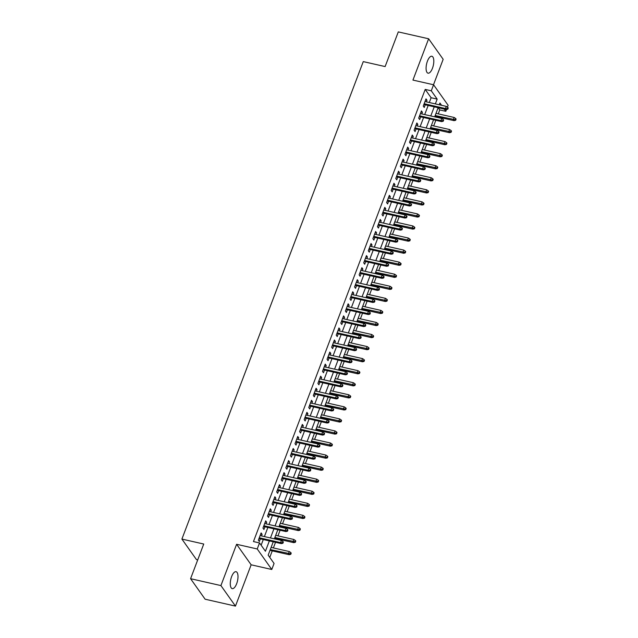 <?xml version="1.0" encoding="UTF-8"?>
<svg xmlns="http://www.w3.org/2000/svg" width="638" height="638" viewBox="0 0 638 638"><rect width="100%" height="100%" fill="white"/><g stroke="black" fill="none" stroke-linecap="round" stroke-linejoin="round"><path stroke-width="0.96" d="M236.658 583.714A8.677 3.437 102.8 0 0 236.06 571.704A8.677 3.437 102.8 0 0 231.626 576.616A8.677 3.437 102.8 0 0 232.224 588.627A8.677 3.437 102.8 0 0 236.658 583.714M432.46 68.266A8.677 3.437 102.8 0 0 431.862 56.256A8.677 3.437 102.8 0 0 427.428 61.168A8.677 3.437 102.8 0 0 428.026 73.179A8.677 3.437 102.8 0 0 432.46 68.266M273.247 541.782L268.175 555.14L274.069 563.458L271.78 569.487L257.234 548.967L259.522 542.938L265.424 551.256L269.356 540.904M251.149 564.805L236.602 544.286L220.915 585.58L190.579 578.698L205.125 599.218L235.462 606.1L251.149 564.805L271.78 569.487M197.724 559.885L196.448 559.59L181.902 539.078L363.269 61.607L385.121 66.567L398.287 31.9L428.624 38.782L412.938 80.085L433.569 84.766L448.115 105.278L447.405 107.144M433.505 84.75L443.171 59.302L428.624 38.782M446.52 109.473L445.826 111.307L444.271 109.114M438.266 113.867L439.757 109.935L445.826 111.307M269.778 557.405L272.259 550.865M273.383 547.922L275.52 542.3M276.637 539.357L276.844 538.807M277.961 535.864L280.098 530.242M281.214 527.299L281.422 526.749M282.538 523.814L284.676 518.184M285.792 515.241L285.999 514.699M287.116 511.756L289.253 506.125M290.378 503.183L290.585 502.64M291.702 499.698L293.839 494.067M294.955 491.132L295.163 490.582M296.279 487.639L298.417 482.009M299.533 479.074L299.74 478.524M300.857 475.581L302.994 469.959M304.119 467.016L304.326 466.466M305.442 463.523L307.58 457.901M308.696 454.958L308.904 454.408M310.02 451.465L312.157 445.842M313.274 442.9L313.481 442.349M314.598 439.407L316.735 433.784M317.852 430.841L318.067 430.291M319.183 427.356L321.321 421.726M322.437 418.783L322.645 418.233M323.761 415.298L325.898 409.668M327.015 406.725L327.222 406.183M328.339 403.24L330.476 397.61M331.593 394.667L331.8 394.125M332.924 391.182L335.062 385.551M336.178 382.617L336.385 382.066M337.502 379.124L339.639 373.493M340.756 370.558L340.963 370.008M342.08 367.065L344.217 361.443M345.333 358.5L345.541 357.95M346.665 355.007L348.803 349.385M349.919 346.442L350.126 345.892M351.243 342.949L353.38 337.327M354.497 334.384L354.704 333.834M355.821 330.891L357.958 325.268M359.074 322.326L359.282 321.775M360.398 318.841L362.536 313.21M363.66 310.267L363.867 309.725M364.984 306.782L367.121 301.152M368.238 298.209L368.445 297.667M369.561 294.724L371.699 289.094M372.815 286.151L373.023 285.609M374.139 282.666L376.276 277.036M377.393 274.101L377.608 273.55M378.725 270.608L380.862 264.985M381.979 262.043L382.186 261.492M383.302 258.549L385.44 252.927M386.556 249.984L386.764 249.434M387.88 246.491L390.017 240.869M391.134 237.926L391.349 237.376M392.466 234.433L394.603 228.811M395.719 225.868L395.927 225.318M397.043 222.375L399.181 216.753M400.297 213.81L400.505 213.259M401.621 210.325L403.758 204.694M404.875 201.752L405.082 201.209M406.207 198.266L408.344 192.636M409.46 189.693L409.668 189.151M410.784 186.208L412.922 180.578M414.038 177.643L414.245 177.093M415.362 174.15L417.499 168.52M418.616 165.585L418.823 165.035M419.94 162.092L422.077 156.469M423.201 153.527L423.409 152.976M424.525 150.034L426.662 144.411M427.779 141.469L427.986 140.918M429.103 137.975L431.24 132.353M432.357 129.41L432.564 128.86M433.68 125.917L435.818 120.295M436.942 117.352L437.15 116.802M220.915 585.58L235.462 606.1M261.484 535.92L262.098 534.309L261.117 532.921L258.366 540.155L259.347 541.542L260.368 538.863M266.07 523.862L266.676 522.251L265.695 520.863L262.952 528.097L263.933 529.484L264.945 526.805M270.648 511.804L271.262 510.193L270.273 508.805L267.529 516.046L268.51 517.426L269.531 514.746M275.225 499.745L275.839 498.134L274.858 496.755L272.107 503.988L273.088 505.368L274.109 502.688M279.811 487.687L280.417 486.076L279.436 484.697L276.685 491.93L277.674 493.318L278.686 490.63M284.389 475.637L285.003 474.026L284.014 472.638L281.27 479.872L282.251 481.259L283.272 478.572M288.966 463.579L289.58 461.968L288.599 460.58L285.848 467.814L286.829 469.201L287.85 466.522M293.544 451.521L294.158 449.91L293.177 448.522L290.426 455.755L291.414 457.143L292.427 454.463M298.129 439.462L298.744 437.851L297.755 436.464L295.011 443.697L295.992 445.085L297.013 442.405M302.707 427.404L303.321 425.793L302.34 424.406L299.589 431.639L300.57 433.027L301.591 430.347M307.285 415.346L307.899 413.735L306.918 412.347L304.166 419.581L305.155 420.968L306.168 418.289M311.87 403.288L312.476 401.677L311.496 400.289L308.752 407.53L309.733 408.91L310.754 406.231M316.448 391.23L317.062 389.619L316.081 388.239L313.33 395.472L314.311 396.86L315.331 394.172M321.026 379.179L321.64 377.568L320.659 376.181L317.907 383.414L318.888 384.802L319.909 382.114M325.611 367.121L326.217 365.51L325.236 364.123L322.493 371.356L323.474 372.744L324.495 370.056M330.189 355.063L330.803 353.452L329.814 352.064L327.071 359.298L328.052 360.685L329.072 358.006M334.767 343.005L335.381 341.394L334.4 340.006L331.648 347.239L332.629 348.627L333.65 345.948M339.352 330.947L339.958 329.336L338.977 327.948L336.226 335.181L337.215 336.569L338.228 333.889M343.93 318.888L344.544 317.277L343.555 315.89L340.812 323.123L341.793 324.511L342.813 321.831M348.507 306.83L349.122 305.219L348.141 303.832L345.389 311.073L346.37 312.453L347.391 309.773M353.085 294.772L353.699 293.161L352.718 291.773L349.967 299.015L350.956 300.394L351.969 297.715M357.671 282.714L358.285 281.103L357.296 279.723L354.553 286.956L355.533 288.344L356.554 285.657M362.248 270.664L362.863 269.053L361.882 267.665L359.13 274.898L360.111 276.286L361.132 273.598M366.826 258.605L367.44 256.994L366.459 255.607L363.708 262.84L364.697 264.228L365.71 261.548M371.412 246.547L372.018 244.936L371.037 243.549L368.293 250.782L369.274 252.169L370.295 249.49M375.989 234.489L376.603 232.878L375.623 231.49L372.871 238.724L373.852 240.111L374.873 237.432M380.567 222.431L381.181 220.82L380.2 219.432L377.449 226.665L378.438 228.053L379.45 225.374M385.153 210.373L385.759 208.762L384.778 207.374L382.034 214.607L383.015 215.995L384.036 213.315M389.73 198.314L390.344 196.703L389.355 195.316L386.612 202.557L387.593 203.937L388.614 201.257M394.308 186.256L394.922 184.645L393.941 183.266L391.19 190.499L392.171 191.886L393.191 189.199M398.894 174.206L399.5 172.587L398.519 171.207L395.775 178.441L396.756 179.828L397.777 177.141M403.471 162.148L404.085 160.537L403.096 159.149L400.353 166.382L401.334 167.77L402.355 165.083M408.049 150.089L408.663 148.479L407.682 147.091L404.931 154.324L405.912 155.712L406.932 153.032M412.634 138.031L413.241 136.42L412.26 135.033L409.508 142.266L410.497 143.654L411.51 140.974M417.212 125.973L417.826 124.362L416.837 122.974L414.094 130.208L415.075 131.595L416.096 128.916M421.79 113.915L422.404 112.304L421.423 110.916L418.672 118.15L419.652 119.537L420.673 116.858M439.757 109.935L438.202 107.734M429.286 102.519L431.105 97.734L425.211 89.416L253.453 541.566L259.522 542.938M261.133 545.203L263.287 539.525M264.403 536.582L267.864 527.466M268.989 524.524L272.45 515.408M273.566 512.466L277.028 503.35M278.144 500.407L281.605 491.292M282.722 488.357L286.191 479.234M287.307 476.299L290.769 467.183M291.885 464.241L295.346 455.125M296.463 452.183L299.932 443.067M301.048 440.124L304.509 431.009M305.626 428.066L309.087 418.951M310.204 416.008L313.673 406.892M314.789 403.95L318.25 394.834M319.367 391.891L322.828 382.776M323.945 379.841L327.406 370.726M328.53 367.783L331.991 358.668M333.108 355.725L336.569 346.609M337.685 343.667L341.147 334.551M342.263 331.608L345.732 322.493M346.849 319.55L350.31 310.435M351.426 307.492L354.887 298.377M356.004 295.434L359.473 286.318M360.59 283.376L364.051 274.26M365.167 271.325L368.628 262.21M369.745 259.267L373.214 250.152M374.331 247.209L377.792 238.094M378.908 235.151L382.369 226.035M383.486 223.093L386.955 213.977M388.071 211.034L391.533 201.919M392.649 198.976L396.11 189.861M397.227 186.918L400.688 177.803M401.812 174.868L405.274 165.744M406.39 162.81L409.851 153.694M410.968 150.751L414.429 141.636M415.545 138.693L419.014 129.578M420.131 126.635L423.592 117.52M424.709 114.577L428.17 105.461M426.367 101.857L426.981 100.246L426.001 98.858L423.249 106.091L424.238 107.479L425.251 104.799M236.602 544.286L257.234 548.967M425.211 89.416L431.28 90.795L433.569 84.766M190.579 578.698L203.745 544.031L181.902 539.078M441.568 105.31L439.925 102.989L439.247 104.784M438.131 107.718L434.669 116.842M433.553 119.777L430.092 128.892M428.967 131.835L425.506 140.95M424.39 143.893L420.928 153.008M419.812 155.951L416.351 165.067M415.234 168.009L411.765 177.125M410.649 180.068L407.188 189.183M406.071 192.126L402.61 201.241M401.493 204.184L398.024 213.299M396.908 216.234L393.447 225.35M392.33 228.292L388.869 237.408M387.752 240.351L384.283 249.466M383.167 252.409L379.706 261.524M378.589 264.467L375.128 273.582M374.012 276.525L370.55 285.641M369.426 288.583L365.965 297.699M364.848 300.642L361.387 309.757M360.271 312.692L356.809 321.815M355.685 324.75L352.224 333.865M351.107 336.808L347.646 345.924M346.53 348.866L343.069 357.982M341.952 360.925L338.483 370.04M337.366 372.983L333.905 382.098M332.789 385.041L329.328 394.156M328.211 397.099L324.742 406.215M323.625 409.157L320.164 418.273M319.048 421.208L315.587 430.323M314.47 433.266L311.001 442.381M309.885 445.324L306.423 454.439M305.307 457.382L301.846 466.498M300.729 469.44L297.268 478.556M296.144 481.499L292.683 490.614M291.566 493.557L288.105 502.672M286.988 505.615L283.527 514.73M282.411 517.673L278.942 526.789M277.825 529.723L274.364 538.839M435.355 103.898L437.174 99.113L431.28 90.795M270.472 537.962L273.933 528.846M275.05 525.903L278.519 516.788M279.635 513.845L283.097 504.73M284.213 501.787L287.674 492.672M288.791 489.729L292.26 480.613M293.376 477.671L296.837 468.555M297.954 465.612L301.415 456.497M302.532 453.562L305.993 444.439M307.117 441.504L310.578 432.389M311.695 429.446L315.156 420.33M316.273 417.388L319.734 408.272M320.858 405.329L324.319 396.214M325.436 393.271L328.897 384.156M330.013 381.213L333.475 372.098M334.591 369.155L338.06 360.039M339.177 357.097L342.638 347.981M343.754 345.046L347.216 335.931M348.332 332.988L351.801 323.873M352.918 320.93L356.379 311.815M357.495 308.872L360.956 299.756M362.073 296.814L365.542 287.698M366.659 284.755L370.12 275.64M371.236 272.697L374.697 263.582M375.814 260.639L379.275 251.524M380.4 248.589L383.861 239.465M384.977 236.531L388.438 227.415M389.555 224.472L393.016 215.357M394.132 212.414L397.602 203.299M398.718 200.356L402.179 191.24M403.296 188.298L406.757 179.182M407.873 176.24L411.343 167.124M412.459 164.181L415.92 155.066M417.037 152.123L420.498 143.008M421.614 140.073L425.083 130.957M426.2 128.015L429.661 118.899M430.778 115.957L434.239 106.841M431.105 97.734L437.174 99.113M425.594 99.935L426.981 100.246M421.016 111.993L422.404 112.304M416.431 124.043L417.826 124.362M411.853 136.101L413.241 136.42M407.275 148.16L408.663 148.479M402.69 160.218L404.085 160.537M398.112 172.276L399.5 172.587M393.534 184.334L394.922 184.645M388.949 196.392L390.344 196.703M384.371 208.451L385.759 208.762M379.793 220.501L381.181 220.82M375.216 232.559L376.603 232.878M370.63 244.617L372.018 244.936M366.053 256.675L367.44 256.994M361.475 268.734L362.863 269.053M356.889 280.792L358.285 281.103M352.312 292.85L353.699 293.161M347.734 304.908L349.122 305.219M343.148 316.966L344.544 317.277M338.571 329.017L339.958 329.336M333.993 341.075L335.381 341.394M329.407 353.133L330.803 353.452M324.83 365.191L326.217 365.51M320.252 377.249L321.64 377.568M315.666 389.308L317.062 389.619M311.089 401.366L312.476 401.677M306.511 413.424L307.899 413.735M301.934 425.482L303.321 425.793M297.348 437.532L298.744 437.851M292.77 449.591L294.158 449.91M288.193 461.649L289.58 461.968M283.607 473.707L285.003 474.026M279.029 485.765L280.417 486.076M274.452 497.823L275.839 498.134M269.866 509.882L271.262 510.193M265.288 521.94L266.676 522.251M260.711 533.99L262.098 534.309M423.863 104.48L446.177 109.545L445.468 108.548L424.158 103.715M447.39 108.643L447.78 109.202L448.235 107.997L447.844 107.439L447.39 108.643L445.468 108.548L446.289 106.379L424.98 101.546M446.177 109.545L447.78 109.202M447.844 107.439L446.289 106.379M455.644 120.295L456.098 119.083L455.707 118.532L455.253 119.737L455.644 120.295L454.041 120.638L453.331 119.641L454.152 117.472L435.993 113.349M455.253 119.737L435.172 115.518M454.041 120.638L434.877 116.291M454.152 117.472L455.707 118.532M419.286 116.539L441.592 121.603L440.89 120.606L419.581 115.773M442.804 120.702L443.203 121.26L443.657 120.056L443.266 119.497L442.804 120.702L440.89 120.606L441.711 118.437L420.402 113.604M441.592 121.603L443.203 121.26M443.266 119.497L441.711 118.437M414.7 128.597L437.014 133.661L436.304 132.664L414.995 127.831M438.226 132.76L438.617 133.318L439.08 132.114L438.681 131.556L438.226 132.76L436.304 132.664L437.134 130.495L415.824 125.654M437.014 133.661L438.617 133.318M438.681 131.556L437.134 130.495M410.122 140.655L432.436 145.719L431.727 144.722L410.417 139.881M433.649 144.818L434.039 145.376L434.494 144.164L434.103 143.614L433.649 144.818L431.727 144.722L432.556 142.553L411.239 137.712M432.436 145.719L434.039 145.376M434.103 143.614L432.556 142.553M405.545 152.713L427.859 157.777L427.149 156.781L405.84 151.94M429.063 156.876L429.462 157.434L429.916 156.222L429.526 155.672L429.063 156.876L427.149 156.781L427.97 154.611L406.661 149.77M427.859 157.777L429.462 157.434M429.526 155.672L427.97 154.611M451.058 132.353L451.521 131.141L451.13 130.591L450.667 131.795L451.058 132.353L449.455 132.696L448.753 131.699L449.575 129.53L431.416 125.407M450.667 131.795L430.586 127.576M449.455 132.696L430.299 128.35M449.575 129.53L451.13 130.591M446.48 144.403L446.943 143.199L446.544 142.649L446.09 143.853L446.48 144.403L444.877 144.754L444.168 143.757L444.997 141.588L426.83 137.465M446.09 143.853L426.009 139.634M444.877 144.754L425.713 140.408M444.997 141.588L446.544 142.649M441.903 156.462L442.357 155.257L441.967 154.707L441.512 155.911L441.903 156.462L440.3 156.812L439.59 155.816L440.411 153.638L422.252 149.523M441.512 155.911L421.431 151.692M440.3 156.812L421.136 152.458M440.411 153.638L441.967 154.707M437.325 168.52L437.78 167.316L437.389 166.757L436.926 167.969L437.325 168.52L435.714 168.871L435.012 167.866L435.834 165.697L417.675 161.573M436.926 167.969L416.845 163.751M435.714 168.871L416.558 164.516M435.834 165.697L437.389 166.757M400.967 164.771L423.273 169.836L422.571 168.839L401.254 163.998M424.485 168.934L424.876 169.485L425.339 168.28L424.94 167.73L424.485 168.934L422.571 168.839L423.393 166.662L402.084 161.829M423.273 169.836L424.876 169.485M424.94 167.73L423.393 166.662M432.739 180.578L433.202 179.374L432.803 178.815L432.349 180.028L432.739 180.578L431.136 180.921L430.427 179.924L431.256 177.755L413.097 173.632M432.349 180.028L412.268 175.809M431.136 180.921L411.973 176.574M431.256 177.755L432.803 178.815M396.381 176.83L418.695 181.894L417.986 180.897L396.676 176.056M419.908 180.993L420.298 181.543L420.753 180.339L420.362 179.788L419.908 180.993L417.986 180.897L418.815 178.72L397.498 173.887M418.695 181.894L420.298 181.543M420.362 179.788L418.815 178.72M428.162 192.636L428.616 191.432L428.226 190.874L427.771 192.078L428.162 192.636L426.559 192.979L425.849 191.982L426.678 189.813L408.511 185.69M427.771 192.078L407.69 187.859M426.559 192.979L407.395 188.633M426.678 189.813L428.226 190.874M391.804 188.888L414.118 193.952L413.408 192.947L392.099 188.114M415.322 193.051L415.721 193.601L416.175 192.397L415.785 191.839L415.322 193.051L413.408 192.947L414.229 190.778L392.92 185.945M414.118 193.952L415.721 193.601M415.785 191.839L414.229 190.778M423.584 204.694L424.039 203.49L423.648 202.932L423.185 204.136L423.584 204.694L421.981 205.037L421.271 204.04L422.093 201.871L403.934 197.748M423.185 204.136L403.112 199.917M421.981 205.037L402.817 200.691M422.093 201.871L423.648 202.932M387.226 200.946L409.532 206.002L408.83 205.005L387.513 200.172M410.744 205.109L411.135 205.659L411.598 204.455L411.207 203.897L410.744 205.109L408.83 205.005L409.652 202.836L388.343 198.003M409.532 206.002L411.135 205.659M411.207 203.897L409.652 202.836M418.999 216.753L419.461 215.548L419.062 214.99L418.608 216.194L418.999 216.753L417.396 217.095L416.694 216.099L417.515 213.929L399.356 209.806M418.608 216.194L398.527 211.976M417.396 217.095L398.232 212.749M417.515 213.929L419.062 214.99M382.64 212.996L404.955 218.06L404.245 217.064L382.936 212.231M406.167 217.159L406.558 217.718L407.02 216.513L406.621 215.955L406.167 217.159L404.245 217.064L405.074 214.894L383.757 210.061M404.955 218.06L406.558 217.718M406.621 215.955L405.074 214.894M414.421 228.811L414.875 227.599L414.485 227.048L414.03 228.252L414.421 228.811L412.818 229.154L412.108 228.157L412.938 225.988L394.77 221.864M414.03 228.252L393.949 224.034M412.818 229.154L393.654 224.807M412.938 225.988L414.485 227.048M378.063 225.054L400.377 230.119L399.667 229.122L378.358 224.289M401.581 229.217L401.98 229.776L402.434 228.571L402.044 228.013L401.581 229.217L399.667 229.122L400.489 226.953L379.179 222.112M400.377 230.119L401.98 229.776M402.044 228.013L400.489 226.953M409.843 240.861L410.298 239.657L409.907 239.106L409.444 240.311L409.843 240.861L408.24 241.212L407.53 240.215L408.352 238.046L390.193 233.923M409.444 240.311L389.371 236.092M408.24 241.212L389.076 236.865M408.352 238.046L409.907 239.106M373.485 237.113L395.791 242.177L395.089 241.18L373.772 236.347M397.003 241.276L397.394 241.834L397.857 240.63L397.466 240.071L397.003 241.276L395.089 241.18L395.911 239.011L374.602 234.17M395.791 242.177L397.394 241.834M397.466 240.071L395.911 239.011M405.258 252.919L405.72 251.715L405.329 251.165L404.867 252.369L405.258 252.919L403.655 253.27L402.953 252.273L403.774 250.096L385.615 245.981M404.867 252.369L384.786 248.15M403.655 253.27L384.499 248.916M403.774 250.096L405.329 251.165M368.9 249.171L391.214 254.235L390.504 253.238L369.195 248.397M392.426 253.334L392.817 253.892L393.279 252.68L392.88 252.13L392.426 253.334L390.504 253.238L391.333 251.069L370.016 246.228M391.214 254.235L392.817 253.892M392.88 252.13L391.333 251.069M400.68 264.977L401.142 263.773L400.744 263.223L400.289 264.427L400.68 264.977L399.077 265.328L398.367 264.323L399.197 262.154L381.03 258.039M400.289 264.427L380.208 260.208M399.077 265.328L379.913 260.974M399.197 262.154L400.744 263.223M364.322 261.229L386.636 266.293L385.926 265.296L364.617 260.456M387.848 265.392L388.239 265.942L388.694 264.738L388.303 264.188L387.848 265.392L385.926 265.296L386.748 263.127L365.438 258.286M386.636 266.293L388.239 265.942M388.303 264.188L386.748 263.127M396.102 277.036L396.557 275.831L396.166 275.273L395.704 276.485L396.102 277.036L394.499 277.386L393.79 276.382L394.611 274.212L376.452 270.089M395.704 276.485L375.63 272.266M394.499 277.386L375.335 273.032M394.611 274.212L396.166 275.273M359.744 273.287L382.05 278.351L381.349 277.355L360.031 272.514M383.263 277.45L383.661 278.001L384.116 276.796L383.725 276.246L383.263 277.45L381.349 277.355L382.17 275.177L360.861 270.345M382.05 278.351L383.661 278.001M383.725 276.246L382.17 275.177M391.517 289.094L391.979 287.89L391.588 287.331L391.126 288.536L391.517 289.094L389.914 289.437L389.212 288.44L390.033 286.271L371.874 282.148M391.126 288.536L371.045 284.317M389.914 289.437L370.758 285.09M390.033 286.271L391.588 287.331M355.159 285.346L377.473 290.41L376.763 289.405L355.454 284.572M378.685 289.508L379.076 290.059L379.538 288.854L379.139 288.304L378.685 289.508L376.763 289.405L377.592 287.236L356.283 282.403M377.473 290.41L379.076 290.059M379.139 288.304L377.592 287.236M386.939 301.152L387.402 299.948L387.003 299.389L386.548 300.594L386.939 301.152L385.336 301.495L384.626 300.498L385.456 298.329L367.289 294.206M386.548 300.594L366.467 296.375M385.336 301.495L366.172 297.149M385.456 298.329L387.003 299.389M350.581 297.404L372.895 302.468L372.185 301.463L350.876 296.63M374.107 301.567L374.498 302.117L374.953 300.913L374.562 300.354L374.107 301.567L372.185 301.463L373.007 299.294L351.697 294.461M372.895 302.468L374.498 302.117M374.562 300.354L373.007 299.294M382.361 313.21L382.816 312.006L382.425 311.448L381.971 312.652L382.361 313.21L380.758 313.553L380.049 312.556L380.87 310.387L362.711 306.264M381.971 312.652L361.89 308.433M380.758 313.553L361.594 309.207M380.87 310.387L382.425 311.448M346.003 309.462L368.317 314.518L367.608 313.521L346.298 308.688M369.522 313.617L369.92 314.175L370.375 312.971L369.984 312.413L369.522 313.617L367.608 313.521L368.429 311.352L347.12 306.519M368.317 314.518L369.92 314.175M369.984 312.413L368.429 311.352M377.784 325.268L378.238 324.056L377.848 323.506L377.385 324.71L377.784 325.268L376.173 325.611L375.471 324.614L376.292 322.445L358.133 318.322M377.385 324.71L357.304 320.491M376.173 325.611L357.017 321.265M376.292 322.445L377.848 323.506M341.426 321.512L363.732 326.576L363.022 325.579L341.713 320.747M364.944 325.675L365.335 326.233L365.797 325.029L365.399 324.471L364.944 325.675L363.022 325.579L363.851 323.41L342.542 318.577M363.732 326.576L365.335 326.233M365.399 324.471L363.851 323.41M373.198 337.327L373.661 336.114L373.262 335.564L372.807 336.768L373.198 337.327L371.595 337.669L370.885 336.673L371.715 334.503L353.548 330.38M372.807 336.768L352.726 332.55M371.595 337.669L352.431 333.323M371.715 334.503L373.262 335.564M336.84 333.57L359.154 338.634L358.444 337.638L337.135 332.805M360.366 337.733L360.757 338.292L361.212 337.087L360.821 336.529L360.366 337.733L358.444 337.638L359.274 335.468L337.957 330.628M359.154 338.634L360.757 338.292M360.821 336.529L359.274 335.468M368.62 349.377L369.075 348.173L368.684 347.622L368.23 348.826L368.62 349.377L367.017 349.728L366.308 348.731L367.129 346.562L348.97 342.439M368.23 348.826L348.149 344.608M367.017 349.728L347.854 345.381M367.129 346.562L368.684 347.622M332.262 345.629L354.576 350.693L353.867 349.696L332.558 344.855M355.781 349.791L356.179 350.35L356.634 349.138L356.243 348.587L355.781 349.791L353.867 349.696L354.688 347.527L333.379 342.686M354.576 350.693L356.179 350.35M356.243 348.587L354.688 347.527M364.043 361.435L364.497 360.231L364.107 359.68L363.644 360.885L364.043 361.435L362.44 361.786L361.73 360.789L362.551 358.612L344.392 354.497M363.644 360.885L343.563 356.666M362.44 361.786L343.276 357.432M362.551 358.612L364.107 359.68M327.685 357.687L349.991 362.751L349.289 361.754L327.972 356.913M351.203 361.85L351.594 362.408L352.056 361.196L351.658 360.645L351.203 361.85L349.289 361.754L350.11 359.585L328.801 354.744M349.991 362.751L351.594 362.408M351.658 360.645L350.11 359.585M359.457 373.493L359.92 372.289L359.521 371.731L359.066 372.943L359.457 373.493L357.854 373.844L357.144 372.839L357.974 370.67L339.815 366.555M359.066 372.943L338.985 368.724M357.854 373.844L338.69 369.49M357.974 370.67L359.521 371.731M323.099 369.745L345.413 374.809L344.703 373.812L323.394 368.971M346.625 373.908L347.016 374.458L347.471 373.254L347.08 372.704L346.625 373.908L344.703 373.812L345.533 371.643L324.216 366.802M345.413 374.809L347.016 374.458M347.08 372.704L345.533 371.643M354.88 385.551L355.334 384.347L354.943 383.789L354.489 385.001L354.88 385.551L353.277 385.894L352.567 384.897L353.396 382.728L335.229 378.605M354.489 385.001L334.408 380.782M353.277 385.894L334.113 381.548M353.396 382.728L354.943 383.789M318.522 381.803L340.836 386.867L340.126 385.87L318.817 381.03M342.04 385.966L342.439 386.516L342.893 385.312L342.502 384.762L342.04 385.966L340.126 385.87L340.947 383.693L319.638 378.86M340.836 386.867L342.439 386.516M342.502 384.762L340.947 383.693M350.302 397.61L350.756 396.405L350.366 395.847L349.903 397.051L350.302 397.61L348.699 397.952L347.989 396.956L348.811 394.786L330.651 390.663M349.903 397.051L329.83 392.833M348.699 397.952L329.535 393.606M348.811 394.786L350.366 395.847M313.944 393.861L336.25 398.925L335.548 397.921L314.231 393.088M337.462 398.024L337.853 398.575L338.315 397.37L337.925 396.812L337.462 398.024L335.548 397.921L336.37 395.751L315.06 390.919M336.25 398.925L337.853 398.575M337.925 396.812L336.37 395.751M345.716 409.668L346.179 408.464L345.78 407.905L345.325 409.11L345.716 409.668L344.113 410.011L343.411 409.014L344.233 406.845L326.074 402.722M345.325 409.11L325.244 404.891M344.113 410.011L324.957 405.664M344.233 406.845L345.78 407.905M309.358 405.92L331.672 410.976L330.962 409.979L309.653 405.146M332.884 410.082L333.275 410.633L333.738 409.429L333.339 408.87L332.884 410.082L330.962 409.979L331.792 407.81L310.475 402.977M331.672 410.976L333.275 410.633M333.339 408.87L331.792 407.81M304.781 417.97L327.095 423.034L326.385 422.037L305.076 417.204M328.307 422.133L328.698 422.691L329.152 421.487L328.761 420.928L328.307 422.133L326.385 422.037L327.206 419.868L305.897 415.035M327.095 423.034L328.698 422.691M328.761 420.928L327.206 419.868M300.203 430.028L322.509 435.092L321.807 434.095L300.49 429.262M323.721 434.191L324.112 434.749L324.575 433.545L324.184 432.987L323.721 434.191L321.807 434.095L322.629 431.926L301.319 427.093M322.509 435.092L324.112 434.749M324.184 432.987L322.629 431.926M341.139 421.726L341.593 420.522L341.202 419.964L340.748 421.168L341.139 421.726L339.536 422.069L338.826 421.072L339.655 418.903L321.488 414.78M340.748 421.168L320.667 416.949M339.536 422.069L320.372 417.723M339.655 418.903L341.202 419.964M336.561 433.784L337.016 432.572L336.625 432.022L336.162 433.226L336.561 433.784L334.958 434.127L334.248 433.13L335.07 430.961L316.911 426.838M336.162 433.226L316.089 429.007M334.958 434.127L315.794 429.781M335.07 430.961L336.625 432.022M331.975 445.842L332.438 444.63L332.047 444.08L331.585 445.284L331.975 445.842L330.372 446.185L329.671 445.188L330.492 443.019L312.333 438.896M331.585 445.284L311.504 441.065M330.372 446.185L311.216 441.839M330.492 443.019L332.047 444.08M295.617 442.086L317.931 447.15L317.222 446.153L295.912 441.321M319.144 446.249L319.534 446.807L319.997 445.603L319.598 445.045L319.144 446.249L317.222 446.153L318.051 443.984L296.742 439.143M317.931 447.15L319.534 446.807M319.598 445.045L318.051 443.984M327.398 457.893L327.86 456.688L327.461 456.138L327.007 457.342L327.398 457.893L325.795 458.243L325.085 457.247L325.914 455.069L307.747 450.954M327.007 457.342L306.926 453.124M325.795 458.243L306.631 453.897M325.914 455.069L327.461 456.138M291.04 454.144L313.354 459.208L312.644 458.212L291.335 453.371M314.566 458.307L314.957 458.866L315.411 457.653L315.02 457.103L314.566 458.307L312.644 458.212L313.465 456.042L292.156 451.202M313.354 459.208L314.957 458.866M315.02 457.103L313.465 456.042M322.82 469.951L323.275 468.747L322.884 468.196L322.429 469.401L322.82 469.951L321.217 470.302L320.507 469.305L321.329 467.128L303.17 463.013M322.429 469.401L302.348 465.182M321.217 470.302L302.053 465.947M321.329 467.128L322.884 468.196M286.462 466.203L308.768 471.267L308.066 470.27L286.757 465.429M309.98 470.365L310.379 470.916L310.834 469.712L310.443 469.161L309.98 470.365L308.066 470.27L308.888 468.101L287.579 463.26M308.768 471.267L310.379 470.916M310.443 469.161L308.888 468.101M318.234 482.009L318.697 480.805L318.306 480.247L317.844 481.459L318.234 482.009L316.631 482.36L315.93 481.355L316.751 479.186L298.592 475.063M317.844 481.459L297.763 477.24M316.631 482.36L297.475 478.006M316.751 479.186L318.306 480.247M281.876 478.261L304.19 483.325L303.481 482.328L282.171 477.487M305.403 482.424L305.793 482.974L306.256 481.77L305.857 481.219L305.403 482.424L303.481 482.328L304.31 480.151L283.001 475.318M304.19 483.325L305.793 482.974M305.857 481.219L304.31 480.151M313.657 494.067L314.119 492.863L313.721 492.305L313.266 493.517L313.657 494.067L312.054 494.41L311.344 493.413L312.173 491.244L294.006 487.121M313.266 493.517L293.185 489.29M312.054 494.41L292.89 490.064M312.173 491.244L313.721 492.305M277.299 490.319L299.613 495.383L298.903 494.378L277.594 489.545M300.825 494.482L301.216 495.032L301.67 493.828L301.28 493.278L300.825 494.482L298.903 494.378L299.724 492.209L278.415 487.376M299.613 495.383L301.216 495.032M301.28 493.278L299.724 492.209M309.079 506.125L309.534 504.921L309.143 504.363L308.688 505.567L309.079 506.125L307.476 506.468L306.766 505.471L307.588 503.302L289.429 499.179M308.688 505.567L288.607 501.348M307.476 506.468L288.312 502.122M307.588 503.302L309.143 504.363M272.721 502.377L295.035 507.441L294.325 506.436L273.016 501.604M296.239 506.54L296.638 507.09L297.093 505.886L296.702 505.328L296.239 506.54L294.325 506.436L295.147 504.267L273.838 499.434M295.035 507.441L296.638 507.09M296.702 505.328L295.147 504.267M304.501 518.184L304.956 516.979L304.565 516.421L304.103 517.625L304.501 518.184L302.891 518.527L302.189 517.53L303.01 515.36L284.851 511.237M304.103 517.625L284.022 513.407M302.891 518.527L283.735 514.18M303.01 515.36L304.565 516.421M268.143 514.435L290.45 519.491L289.748 518.495L268.431 513.662M291.662 518.59L292.052 519.149L292.515 517.944L292.116 517.386L291.662 518.59L289.748 518.495L290.569 516.325L269.26 511.493M290.45 519.491L292.052 519.149M292.116 517.386L290.569 516.325M299.916 530.242L300.378 529.038L299.98 528.479L299.525 529.684L299.916 530.242L298.313 530.585L297.603 529.588L298.432 527.419L280.273 523.296M299.525 529.684L279.444 525.465M298.313 530.585L279.149 526.238M298.432 527.419L299.98 528.479M263.558 526.486L285.872 531.55L285.162 530.553L263.853 525.72M287.084 530.649L287.475 531.207L287.929 530.003L287.539 529.444L287.084 530.649L285.162 530.553L285.991 528.384L264.674 523.551M285.872 531.55L287.475 531.207M287.539 529.444L285.991 528.384M295.338 542.3L295.793 541.088L295.402 540.538L294.947 541.742L295.338 542.3L293.735 542.643L293.025 541.646L293.847 539.477L275.688 535.354M294.947 541.742L274.866 537.523M293.735 542.643L274.571 538.297M293.847 539.477L295.402 540.538M258.98 538.544L281.294 543.608L280.584 542.611L259.275 537.778M282.498 542.707L282.897 543.265L283.352 542.061L282.961 541.502L282.498 542.707L280.584 542.611L281.406 540.442L260.097 535.601M281.294 543.608L282.897 543.265M282.961 541.502L281.406 540.442M290.761 554.35L291.215 553.146L290.824 552.596L290.362 553.8L290.761 554.35L289.158 554.701L288.448 553.704L289.269 551.535L271.11 547.412M290.362 553.8L270.289 549.581M289.158 554.701L269.994 550.355M289.269 551.535L290.824 552.596"/></g></svg>
